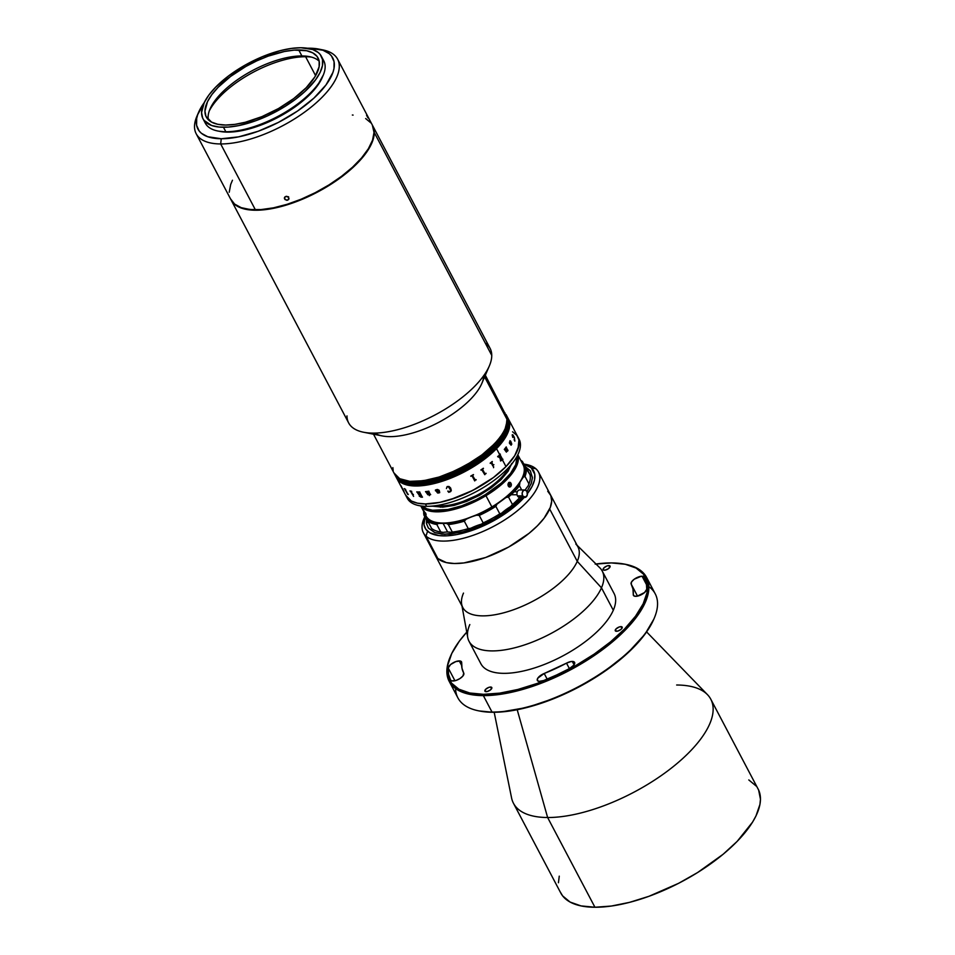 <?xml version="1.0" encoding="UTF-8"?>
<svg xmlns="http://www.w3.org/2000/svg" width="955" height="955" viewBox="0 0 955 955"><rect width="100%" height="100%" fill="white"/><g stroke="black" fill="none" stroke-linecap="round" stroke-linejoin="round"><path stroke-width="1.43" d="M478.682 710.842L479.72 711.045A110.613 45.995 -27.8 0 0 492.959 712.275L492.028 712.072A111.544 46.377 152.2 0 1 478.682 710.842A111.544 46.377 152.2 0 1 455.595 689.522M449.208 681.393L457.875 697.842A111.544 46.377 -27.8 0 0 492.028 712.072L483.361 695.622A111.544 46.377 152.2 0 1 449.208 681.393A111.544 46.377 152.2 0 1 450.438 656.395M450.653 655.906L450.235 656.885A111.544 46.377 -27.8 0 0 483.361 695.622L483.505 694.321A110.613 45.995 152.2 0 1 450.653 655.906A110.613 45.995 152.2 0 1 466.756 632.138L459.403 641.08L451.787 653.435L447.847 664.823L447.74 674.827L451.464 683.052L458.877 689.188L469.693 692.984L483.505 694.321L483.361 695.622A111.544 46.377 -27.8 0 0 619.222 635.935A111.544 46.377 -27.8 0 0 625.74 564.345L624.701 564.142A110.613 45.995 152.2 0 1 618.231 635.135A110.613 45.995 152.2 0 1 483.505 694.321L499.763 693.127L517.861 689.462L537.104 683.458L556.741 675.34L576.02 665.42L594.201 654.103L610.591 641.796L624.558 628.987L635.553 616.166L643.169 603.823L647.108 592.422L647.215 582.431L643.491 574.194L636.078 568.07L625.262 564.262L611.451 562.925A110.613 45.995 152.2 0 1 624.701 564.142M595.98 564.011A110.613 45.995 152.2 0 1 611.451 562.925L595.192 564.119M572.308 661.445L574.074 664.811L572.308 661.445A7.437 3.092 152.2 0 1 574.576 662.388A7.437 3.092 152.2 0 1 569.49 668.572A109.682 45.601 152.2 0 1 543.67 680.533A7.437 3.092 152.2 0 1 537.355 680.473A7.437 3.092 152.2 0 1 544.195 673.49L547.155 679.112L544.195 673.49L537.82 678.134L537.283 680.318L538.99 681.381L543.67 680.533L556.658 674.946L569.49 668.572L573.871 665.098L574.731 662.913L573.561 661.624L571.018 661.552L566.506 663.152A7.437 3.092 152.2 0 1 572.308 661.445M569.395 668.619L566.506 663.152A94.808 39.418 152.2 0 1 544.195 673.49L566.506 663.152L569.395 668.619M642.07 576.235L646.702 585.009L642.07 576.235A7.437 3.092 152.2 0 1 644.339 577.154L644.661 577.775L644.339 577.154A109.682 45.601 152.2 0 1 644.506 577.465A109.682 45.601 152.2 0 1 646.738 589.247A7.437 3.092 152.2 0 1 640.602 595.072A7.437 3.092 152.2 0 1 633.428 595.383A7.437 3.092 152.2 0 1 633.272 594.595L634.263 596.099L637.188 596.195L644.577 592.518L646.738 589.247L646.38 582.813L644.339 577.154L641.211 576.283L634.239 579.207L631.565 581.905L631.207 584.138A7.437 3.092 152.2 0 1 631.195 584.114A7.437 3.092 152.2 0 1 634.263 579.184A7.437 3.092 152.2 0 1 642.07 576.235M459.248 660.908L461.647 665.444L459.248 660.908A7.437 3.092 152.2 0 1 461.528 661.863A7.437 3.092 152.2 0 1 461.683 662.663L460.322 661.027L455.869 661.564L450.629 664.513L448.217 667.999A7.437 3.092 152.2 0 1 452.204 663.355A7.437 3.092 152.2 0 1 459.248 660.908M454.95 680.748L448.217 667.999L454.95 680.748M608.872 565.575A3.904 1.624 152.2 0 1 610.066 566.076A3.904 1.624 152.2 0 1 608.454 568.655A3.904 1.624 152.2 0 1 604.36 570.219A3.904 1.624 152.2 0 1 603.166 569.717A3.904 1.624 152.2 0 1 604.778 567.127A3.904 1.624 152.2 0 1 608.872 565.575L609.803 567.342L608.872 565.575L606.986 565.957L603.894 567.879L603.226 569.813L604.933 570.171L608.263 568.798L610.138 566.613L608.872 565.575M620.989 626.635A3.904 1.624 152.2 0 1 622.183 627.137A3.904 1.624 152.2 0 1 620.559 629.727A3.904 1.624 152.2 0 1 616.464 631.279A3.904 1.624 152.2 0 1 615.271 630.778A3.904 1.624 152.2 0 1 616.882 628.199A3.904 1.624 152.2 0 1 620.989 626.635L621.92 628.402L620.989 626.635L619.091 627.029L616.011 628.951L615.342 630.885L617.682 631.112L620.953 629.429L622.242 627.686L620.989 626.635M490.595 687.039A3.904 1.624 152.2 0 1 491.789 687.528A3.904 1.624 152.2 0 1 490.178 690.119A3.904 1.624 152.2 0 1 486.083 691.671A3.904 1.624 152.2 0 1 484.889 691.169A3.904 1.624 152.2 0 1 486.501 688.591A3.904 1.624 152.2 0 1 490.595 687.039L491.527 688.806L490.595 687.039L488.709 687.421L485.618 689.343L484.949 691.277L487.289 691.504L490.572 689.82L491.861 688.077L490.595 687.039M494.177 712.263L511.582 797.95A111.544 46.377 -27.8 0 0 547.621 817.516L517.204 709.72L547.621 817.516A111.544 46.377 152.2 0 1 513.468 803.286L560.788 893.021A111.544 46.377 -27.8 0 0 594.941 907.25L547.621 817.516L594.941 907.25L611.343 906.044L629.596 902.344L648.994 896.291L678.611 883.315L697.592 872.548L723.102 854.283L737.176 841.367L752.552 822.124L755.954 815.988L759.917 804.492L760.466 799.251L758.628 790.024L710.807 699.239A111.544 46.377 152.2 0 1 664.668 773.144A111.544 46.377 152.2 0 1 547.621 817.516A111.544 46.377 -27.8 0 0 669.789 769.324A111.544 46.377 -27.8 0 0 707.476 694.667L646.607 631.9M756.276 786.12L748.804 779.937M559.26 876.153L558.436 882.742M560.275 891.982L562.626 895.886L570.099 902.069L581.01 905.901L594.941 907.25A111.544 46.377 -27.8 0 0 711.976 862.878A111.544 46.377 -27.8 0 0 758.115 788.973M676.653 685.01A111.544 46.377 152.2 0 1 710.807 699.239M463.748 673.108A7.437 3.092 152.2 0 1 463.76 673.132A7.437 3.092 152.2 0 1 458.651 679.315A7.437 3.092 152.2 0 1 450.617 680.091A109.682 45.601 152.2 0 1 450.45 679.781A109.682 45.601 152.2 0 1 448.217 667.999L448.575 674.433L450.617 680.091L451.691 680.855L456.048 680.438L459.928 678.575L462.889 676.045L463.748 673.108A94.808 39.418 152.2 0 1 463.605 672.845A94.808 39.418 152.2 0 1 461.683 662.663L461.981 668.225L463.748 673.108M631.207 584.138A94.808 39.418 152.2 0 1 631.351 584.4A94.808 39.418 152.2 0 1 633.272 594.595L632.974 589.02L631.207 584.138M492.028 712.072A111.544 46.377 -27.8 0 0 609.075 667.712A111.544 46.377 -27.8 0 0 655.214 593.795L646.547 577.345A111.544 46.377 152.2 0 1 600.409 651.25A111.544 46.377 152.2 0 1 483.361 695.622L492.028 712.072L492.959 712.275A110.613 45.995 -27.8 0 0 653.769 619.282L654.187 618.315A111.544 46.377 152.2 0 1 492.028 712.072M625.215 564.25A111.544 46.377 152.2 0 1 646.547 577.345M649.639 587.206A111.544 46.377 152.2 0 1 654.187 618.315M479.159 710.938L492.959 712.275L500.826 711.988L527.327 707.404L556.383 697.592L575.937 688.531L603.667 672.045L627.375 653.375L645.019 634.108L653.805 619.222M575.805 544.028A65.071 27.05 152.2 0 1 577.262 561.349L601.471 587.826A75.29 31.3 152.2 0 1 534 641.438A75.29 31.3 152.2 0 1 469.048 641.306L480.878 663.737A75.29 31.3 -27.8 0 0 545.83 663.868A75.29 31.3 -27.8 0 0 613.301 610.257A75.29 31.3 -27.8 0 0 614.077 593.509L602.247 571.078A75.29 31.3 152.2 0 1 601.471 587.826L613.301 610.257L601.471 587.826A75.29 31.3 -27.8 0 0 599.788 567.771L577.107 545.317M423.399 532.795L462.817 607.571A65.071 27.05 -27.8 0 0 518.959 607.678A65.071 27.05 -27.8 0 0 577.262 561.349A65.071 27.05 -27.8 0 0 577.93 546.881L550.331 494.535A65.071 27.05 152.2 0 1 549.662 509.003L577.262 561.349L549.662 509.003A65.071 27.05 152.2 0 1 491.359 555.332A65.071 27.05 152.2 0 1 435.217 555.225A65.071 27.05 -27.8 0 0 437.832 558.532L426.014 536.101A65.071 27.05 152.2 0 1 423.399 532.795A65.071 27.05 152.2 0 1 424.796 516.75M461.993 606.007L467.711 637.415A75.29 31.3 -27.8 0 0 529.571 643.145A75.29 31.3 -27.8 0 0 601.471 587.826L577.262 561.349A65.071 27.05 152.2 0 1 515.127 609.159A65.071 27.05 152.2 0 1 461.671 604.205A65.071 27.05 152.2 0 1 463.497 593.091M469.048 641.306A75.29 31.3 152.2 0 1 469.824 624.558M524.188 464.154A65.071 27.05 152.2 0 1 535.898 468.786A65.071 27.05 -27.8 0 0 526.372 464.512L523.734 463.999M424.772 516.691L423.996 518.493A65.071 27.05 -27.8 0 0 426.014 536.101L427.565 531.183A61.347 25.51 152.2 0 1 424.832 516.798M523.113 463.891L531.171 467.723L535.898 468.786L531.171 467.723L534.776 474.289L534.525 479.911L532.15 486.286L527.458 493.544A61.347 25.51 152.2 0 0 531.171 467.723A61.347 25.51 152.2 0 0 523.77 464.046M524.844 496.719L509.17 510.83L494.272 520.391L472.653 530.204L456.932 534.549L447.453 535.791L439.193 535.624L429.786 532.783L425.846 529.273L423.972 524.617L425.142 515.891M522.278 497.4L508.585 509.731L494.487 518.935L479.076 526.456L463.7 531.66L449.662 534.084L441.664 534.048L435.11 532.675L428.544 528.258L426.575 523.913L426.443 519.854L426.491 523.471L428.282 527.924L434.609 532.496L444.791 534.227L462.817 531.887L478.157 526.838L493.592 519.436L512.059 507.021L522.779 496.839M526.957 491.515L531.135 483.767L532.389 478.013L530.467 470.982L526.121 467.305L530.204 470.636L532.401 477.536L531.326 483.23L526.957 491.515M524.223 497.412A61.347 25.51 152.2 0 1 472.128 530.395A61.347 25.51 152.2 0 1 427.565 531.183L426.014 536.101A65.071 27.05 -27.8 0 0 502.246 521.442A65.071 27.05 -27.8 0 0 535.898 468.786A65.071 27.05 152.2 0 1 538.513 472.092A65.071 27.05 152.2 0 1 497.949 523.973A65.071 27.05 152.2 0 1 426.014 536.101L437.832 558.532A65.071 27.05 -27.8 0 0 509.779 546.403A65.071 27.05 -27.8 0 0 550.331 494.535L538.513 472.092M434.74 554.175L437.832 558.532L446.379 562.602L454.365 563.51L463.82 562.949L485.653 557.493L508.585 547.084L529.106 533.284L537.45 525.763L544.087 518.207L550.295 507.451L551.692 501.053L550.82 495.573L547.716 491.216M440.374 507.224L439.98 506.472A48.335 20.091 152.2 0 1 435.146 506.114L439.98 506.472L440.374 507.224M509.851 466.72L506.425 472.319L498.713 480.735L488.363 488.9L480.413 493.842L459.164 503.154L450.963 505.279L439.98 506.472A48.335 20.091 152.2 0 0 509.851 466.72M429.213 493.771L429.38 495.621M485.224 343A79.933 33.234 152.2 0 1 491.753 355.379A79.933 33.234 -27.8 0 0 490.082 348.348L372.569 125.475A79.933 33.234 152.2 0 1 374.253 132.506L491.753 355.379L374.253 132.506L372.904 140.23L368.833 148.813L362.196 157.933L353.231 167.244L336.208 180.77L323.124 188.995L309.205 196.205L295.023 202.138L281.092 206.555L267.961 209.288L256.131 210.243L241.806 208.25L235.073 204.716L230.907 199.571A79.933 33.234 -27.8 0 0 255.379 209.79L220.677 143.954A79.933 33.234 152.2 0 1 196.193 133.76A79.933 33.234 152.2 0 1 197.852 114.194A79.933 33.234 -27.8 0 0 196.933 116.188A79.933 33.234 -27.8 0 0 220.677 143.954L221.25 138.75A76.221 31.694 152.2 0 1 198.604 112.284A76.221 31.694 152.2 0 1 204.203 102.663M394.021 473.071L399.739 478.706L409.791 481.344L423.316 480.759L439.157 477.011L455.929 470.409L472.212 461.54L482.096 454.735L494.499 443.824L500.695 436.507L504.956 429.475L507.356 420.045L484.615 376.915L507.356 420.045A63.209 26.274 -27.8 0 0 506.031 414.482A63.209 26.274 152.2 0 1 479.888 456.371A63.209 26.274 152.2 0 1 413.563 481.511A63.209 26.274 152.2 0 1 394.2 473.441A63.209 26.274 -27.8 0 0 456.383 470.206A63.209 26.274 -27.8 0 0 507.356 420.045L506.222 414.852M346.975 415.891A79.933 33.234 152.2 0 0 363.557 432.233A79.933 33.234 152.2 0 0 434.871 415.031A79.933 33.234 152.2 0 0 489.342 365.92A79.933 33.234 152.2 0 0 491.753 355.379A79.933 33.234 -27.8 0 1 427.291 418.815A79.933 33.234 -27.8 0 1 348.647 422.922L231.146 200.037A79.933 33.234 152.2 0 0 309.778 195.942A79.933 33.234 152.2 0 0 374.253 132.506L372.45 125.248A79.933 33.234 152.2 0 1 372.569 125.475M392.875 467.89L393.174 470.612M483.696 375.697A63.209 26.274 152.2 0 1 438.715 422.349A63.209 26.274 152.2 0 1 374.826 433.104M363.557 432.233L382.334 435.946A63.209 26.274 -27.8 0 0 438.715 422.349A63.209 26.274 -27.8 0 0 481.798 383.504L489.342 365.92M395.394 475.686A63.209 26.274 -27.8 0 0 395.466 475.841A63.209 26.274 -27.8 0 0 414.816 483.899L414.661 483.6A63.209 26.274 152.2 0 1 395.31 475.542A63.209 26.274 -27.8 0 0 414.661 483.6L414.816 483.899A63.209 26.274 -27.8 0 0 481.153 458.758A63.209 26.274 -27.8 0 0 507.296 416.881A63.209 26.274 -27.8 0 0 507.212 416.726M395.704 476.282A63.209 26.274 -27.8 0 0 395.788 476.438A63.209 26.274 -27.8 0 0 415.139 484.495L414.983 484.197A63.209 26.274 -27.8 0 0 481.308 459.057A63.209 26.274 -27.8 0 0 507.451 417.18L507.129 416.583A63.209 26.274 152.2 0 1 480.986 458.46A63.209 26.274 152.2 0 1 414.661 483.6L414.506 483.302A63.209 26.274 152.2 0 1 395.155 475.244A63.209 26.274 -27.8 0 0 414.506 483.302L414.661 483.6A63.209 26.274 -27.8 0 0 480.986 458.46A63.209 26.274 -27.8 0 0 507.129 416.583A63.209 26.274 -27.8 0 0 507.057 416.428M394.439 473.895A63.209 26.274 -27.8 0 0 394.522 474.038A63.209 26.274 -27.8 0 0 413.873 482.108L413.718 481.809A63.209 26.274 152.2 0 1 394.367 473.74A63.209 26.274 -27.8 0 0 413.718 481.809L413.873 482.108A63.209 26.274 -27.8 0 0 480.198 456.968A63.209 26.274 -27.8 0 0 506.341 415.079A63.209 26.274 -27.8 0 0 506.269 414.936M393.914 472.856L399.488 478.574L405.672 480.747L413.718 481.809A63.209 26.274 -27.8 0 0 480.043 456.669A63.209 26.274 -27.8 0 0 506.186 414.78A63.209 26.274 152.2 0 1 480.043 456.669A63.209 26.274 152.2 0 1 413.718 481.809L427.924 479.947L438.643 477.166L449.805 473.119L466.434 464.99L481.654 455.058L490.369 447.847L497.531 440.494L502.879 433.26L506.198 426.455L507.117 417.562L485.343 375.243M394.606 474.193A63.209 26.274 -27.8 0 0 394.678 474.337A63.209 26.274 -27.8 0 0 414.028 482.406L413.873 482.108A63.209 26.274 152.2 0 1 394.522 474.038L397.853 478.085L403.201 480.854L414.565 482.406A63.209 26.274 152.2 0 1 394.678 474.337L398.008 478.383L403.356 481.153L410.531 482.55L419.257 482.502L439.945 478.157L462.28 468.786L482.86 455.822L498.546 441.234L503.774 434.036L506.962 427.243L507.988 421.155L506.651 415.664L507.75 418.768L507.678 424.474L503.512 434.465L494.797 445.364L482.287 456.263L467.055 466.195L450.426 474.313L433.833 479.923L423.483 482.024L414.195 482.705A63.209 26.274 152.2 0 1 394.833 474.635A63.209 26.274 -27.8 0 0 414.721 482.705A63.209 26.274 -27.8 0 0 480.807 457.35A63.209 26.274 -27.8 0 0 506.663 415.676L506.496 415.365A63.209 26.274 152.2 0 1 480.651 457.051A63.209 26.274 152.2 0 1 414.565 482.406L429.034 480.711L445.352 475.936L462.125 468.487L477.894 459.009L491.324 448.301L498.391 440.935L503.619 433.725L507.594 423.805L506.663 415.688A63.209 26.274 -27.8 0 0 506.58 415.532M394.761 474.492A63.209 26.274 -27.8 0 0 394.833 474.635L397.746 478.169L402.974 481.022L414.351 483.003A63.209 26.274 152.2 0 1 395 474.933A63.209 26.274 -27.8 0 0 414.351 483.003L414.195 482.705A63.209 26.274 152.2 0 0 480.52 457.564A63.209 26.274 152.2 0 0 506.663 415.676L506.508 415.377A63.209 26.274 -27.8 0 0 506.425 415.234M394.284 473.596A63.209 26.274 -27.8 0 0 394.367 473.74L373.512 434.203M504.98 412.87L503.118 410.948M392.875 467.616L393.126 470.361M394.391 473.752L397.59 477.87L402.819 480.723L409.886 482.203L418.529 482.239L439.109 478.073L461.444 468.833L482.132 455.953L498.009 441.389L503.357 434.167L506.663 427.351L507.833 421.203L506.795 415.974A63.209 26.274 152.2 0 1 480.675 457.863A63.209 26.274 152.2 0 1 414.351 483.003A63.209 26.274 -27.8 0 0 480.675 457.863A63.209 26.274 -27.8 0 0 506.819 415.986L506.186 414.78A63.209 26.274 -27.8 0 0 506.114 414.637M395.227 475.387A63.209 26.274 -27.8 0 0 395.31 475.542L394.833 474.635M507.129 416.583L506.974 416.285A63.209 26.274 152.2 0 1 480.831 458.161A63.209 26.274 152.2 0 1 414.506 483.302A63.209 26.274 -27.8 0 0 480.831 458.161A63.209 26.274 -27.8 0 0 506.974 416.285A63.209 26.274 -27.8 0 0 506.902 416.129M506.341 415.079A63.209 26.274 152.2 0 1 480.198 456.968A63.209 26.274 152.2 0 1 413.873 482.108L414.028 482.406A63.209 26.274 -27.8 0 0 480.353 457.266A63.209 26.274 -27.8 0 0 506.508 415.377M396.027 476.879A63.209 26.274 -27.8 0 0 396.098 477.034A63.209 26.274 -27.8 0 0 415.449 485.092L415.294 484.794A63.209 26.274 -27.8 0 0 481.618 459.653A63.209 26.274 -27.8 0 0 507.762 417.777L507.451 417.18A63.209 26.274 152.2 0 1 481.308 459.057A63.209 26.274 152.2 0 1 414.983 484.197A63.209 26.274 152.2 0 1 395.621 476.139A63.209 26.274 -27.8 0 0 414.983 484.197L415.139 484.495A63.209 26.274 -27.8 0 0 481.463 459.355A63.209 26.274 -27.8 0 0 507.606 417.478A63.209 26.274 -27.8 0 0 507.523 417.323M396.337 477.476A63.209 26.274 -27.8 0 0 396.409 477.631A63.209 26.274 -27.8 0 0 415.771 485.689L415.604 485.391A63.209 26.274 -27.8 0 0 481.941 460.25A63.209 26.274 -27.8 0 0 508.084 418.374L507.762 417.777A63.209 26.274 152.2 0 1 481.618 459.653A63.209 26.274 152.2 0 1 415.294 484.794A63.209 26.274 152.2 0 1 395.943 476.736A63.209 26.274 -27.8 0 0 415.294 484.794L415.449 485.092A63.209 26.274 -27.8 0 0 481.774 459.952A63.209 26.274 -27.8 0 0 507.929 418.075A63.209 26.274 -27.8 0 0 507.845 417.92M507.606 417.478A63.209 26.274 152.2 0 1 481.463 459.355A63.209 26.274 152.2 0 1 415.139 484.495L415.139 484.495A63.209 26.274 152.2 0 1 395.788 476.438L395.31 475.542M396.492 477.775A63.209 26.274 -27.8 0 0 396.576 477.93A63.209 26.274 -27.8 0 0 415.926 485.988A63.209 26.274 -27.8 0 0 482.251 460.847A63.209 26.274 -27.8 0 0 508.394 418.97L508.084 418.374A63.209 26.274 152.2 0 1 481.941 460.25A63.209 26.274 152.2 0 1 415.604 485.391A63.209 26.274 152.2 0 1 396.253 477.333A63.209 26.274 -27.8 0 0 415.604 485.391L415.771 485.689A63.209 26.274 -27.8 0 0 482.096 460.549A63.209 26.274 -27.8 0 0 508.239 418.672A63.209 26.274 -27.8 0 0 508.156 418.529M507.929 418.075A63.209 26.274 152.2 0 1 481.774 459.952A63.209 26.274 152.2 0 1 415.449 485.092L415.449 485.092A63.209 26.274 152.2 0 1 396.098 477.034L395.943 476.736M396.182 477.178A63.209 26.274 -27.8 0 0 396.253 477.333L399.476 481.463L404.717 484.316L411.784 485.797L415.771 485.689A63.209 26.274 152.2 0 1 396.409 477.631L396.098 477.034M508.239 418.672A63.209 26.274 152.2 0 1 482.096 460.549A63.209 26.274 152.2 0 1 415.771 485.689L430.287 484.436L446.558 479.78L463.342 472.427L484.018 459.546L496.528 448.659L505.243 437.748L509.421 427.768L509.481 422.05L508.382 418.947M516.81 435.301L512.572 431.791L516.81 435.301L518.947 440.004L518.028 448.886L514.709 455.702L505.995 466.601A63.209 26.274 -27.8 0 0 517.861 436.924L508.394 418.97A63.209 26.274 -27.8 0 0 508.311 418.827M507.296 416.881A63.209 26.274 152.2 0 1 481.153 458.758A63.209 26.274 152.2 0 1 414.816 483.899L414.816 483.899A63.209 26.274 152.2 0 1 395.466 475.841M447.656 532.019A27.886 11.591 -27.8 0 0 443.216 532.377L440.768 531.995L436.829 524.51L438.488 523.4A27.886 11.591 152.2 0 1 442.917 523.054L447.656 532.019L442.917 523.054A27.886 11.591 152.2 0 1 446.642 523.436L448.349 524.57L452.288 532.042A56.703 23.577 -27.8 0 0 468.237 528.628L464.297 521.155A56.703 23.577 152.2 0 1 448.349 524.57L452.288 532.042L451.369 532.413A27.886 11.591 -27.8 0 0 447.656 532.019M522.289 463.271A27.886 11.591 152.2 0 1 522.003 461.874L521.191 461.17A55.772 23.183 152.2 0 1 522.003 461.874L522.409 461.468A56.703 23.577 -27.8 0 0 520.762 460.346A56.703 23.577 152.2 0 1 522.409 461.468L524.952 466.291L522.409 461.468L522.767 464.226L524.617 465.992A27.886 11.591 152.2 0 1 522.922 464.464M431.6 528.461L427.661 520.976L426.515 516.727L424.665 514.96A27.886 11.591 152.2 0 1 426.718 517.061A27.886 11.591 152.2 0 1 427.279 519.078L431.958 521.919L438.488 523.4A55.772 23.183 152.2 0 1 427.279 519.078L427.661 520.976A56.703 23.577 -27.8 0 0 436.829 524.51A56.703 23.577 152.2 0 1 427.661 520.976L431.6 528.461A56.703 23.577 -27.8 0 0 440.768 531.995L436.829 524.51L438.488 523.4L446.642 523.436L460.967 520.821L481.953 512.775L497.006 504.133L505.971 497.531L513.504 490.655L519.353 483.779A27.886 11.591 152.2 0 1 523.268 477.154L519.938 482.215L519.472 485.785L519.353 483.779A55.772 23.183 152.2 0 1 505.971 497.531L508.514 497.03L512.453 504.515L510.698 506.508A27.886 11.591 -27.8 0 0 501.733 513.11L499.799 513.838L495.86 506.353L497.006 504.133A55.772 23.183 152.2 0 1 476.7 515.211L479.231 515.425L483.17 522.898L481.427 524.176A27.886 11.591 -27.8 0 0 470.851 528.234L468.237 528.628L464.297 521.155L466.112 519.269A55.772 23.183 152.2 0 1 446.642 523.436L448.349 524.57A56.703 23.577 -27.8 0 0 464.297 521.155L466.112 519.269A27.886 11.591 152.2 0 1 476.7 515.211L479.231 515.425A56.703 23.577 -27.8 0 0 495.86 506.353A56.703 23.577 152.2 0 1 479.231 515.425L483.17 522.898A56.703 23.577 -27.8 0 0 499.799 513.838L495.86 506.353L497.006 504.133A27.886 11.591 152.2 0 1 505.971 497.531L508.514 497.03A56.703 23.577 -27.8 0 0 519.472 485.785L521.681 489.963L519.472 485.785A56.703 23.577 152.2 0 1 508.514 497.03L512.453 504.515A56.703 23.577 -27.8 0 0 519.902 497.388M530.049 474.766L526.11 467.282A56.703 23.577 152.2 0 1 524.999 476.426L528.951 483.91A56.703 23.577 -27.8 0 0 530.049 474.766L524.617 465.992A55.772 23.183 152.2 0 1 523.268 477.154L524.999 476.426L528.951 483.91L528.008 486.131A27.886 11.591 -27.8 0 0 525.25 490.034M524.999 476.426A56.703 23.577 -27.8 0 0 526.11 467.282L524.617 465.992L525.047 471.161L523.268 477.154L524.999 476.426M424.665 514.96L424.163 512.322A55.772 23.183 152.2 0 0 424.665 514.96L423.96 515.163L424.665 514.96M423.733 511.51A56.703 23.577 -27.8 0 0 423.96 515.163A56.703 23.577 152.2 0 1 423.733 511.51M427.9 522.648L423.96 515.163L427.9 522.648M472.522 475.542L475.28 480.043A63.209 26.274 -27.8 0 0 476.056 479.589L476.175 479.816A63.209 26.274 152.2 0 1 475.793 480.031A63.185 26.274 -27.8 0 0 476.163 479.804M485.964 495.705L485.271 494.678A53.91 22.419 152.2 0 1 422.528 506.138L426.73 508.776L432.52 510.233L447.943 509.493L461.695 505.804L476.02 499.763L485.271 494.678L485.964 495.705A54.841 22.801 152.2 0 1 420.892 505.947A54.841 22.801 -27.8 0 0 485.964 495.705L491.873 506.926L485.964 495.705A54.841 22.801 -27.8 0 0 517.765 454.867A54.841 22.801 152.2 0 1 485.964 495.705M425.226 513.563A54.841 22.801 -27.8 0 0 425.25 513.647L423.722 510.579L425.262 513.659M420.785 505.923L426.133 516.058A54.841 22.801 -27.8 0 0 491.873 506.926A54.841 22.801 -27.8 0 0 523.149 464.906L517.813 454.771M423.483 510.304L423.841 511.032M508.323 486.059L508.132 485.57A2.328 1.671 -89.7 0 1 509.684 482.347A2.328 1.671 -89.7 0 1 510.746 482.896L509.481 483.29L511.212 483.779A2.328 1.671 -89.7 0 1 509.66 487.002A2.328 1.671 -89.7 0 1 508.597 486.465L508.311 483.337L509.194 482.418L510.746 482.896L511.355 484.531L510.71 486.584L509.636 487.026L508.323 486.059M426.145 514.578L423.745 510.603M425.429 512.823L425.894 513.706M500.408 458.233A54.841 22.801 -27.8 0 0 500.396 458.233L500.551 458.042A63.185 26.274 -27.8 0 0 501.029 457.564L501.029 457.576A63.209 26.274 152.2 0 1 500.563 458.042L500.408 458.221M517.001 456.323L515.819 464.512L510.483 473.477L501.506 482.872L485.271 494.678A53.91 22.419 152.2 0 0 517.001 456.323M432.567 506.186L442.643 507.165L454.031 505.434L466.661 501.387L479.422 495.358L491.24 487.886L501.077 479.613L508.108 471.233L511.701 463.485M423.889 510.937L423.531 510.233M508.394 418.97A63.209 26.274 152.2 0 1 496.528 448.659A63.209 26.274 152.2 0 1 438.966 482.275A63.209 26.274 152.2 0 1 396.576 477.93L407.296 498.271A63.209 26.274 -27.8 0 0 426.646 506.329L425.393 503.942A63.209 26.274 152.2 0 1 406.03 495.872A63.209 26.274 -27.8 0 0 448.42 500.229A63.209 26.274 -27.8 0 0 505.995 466.601L493.484 477.5L472.797 490.381L450.462 499.608L439.742 502.39L425.393 503.942L426.646 506.329A63.209 26.274 152.2 0 1 406.735 497.03M405.218 489.27L407.797 494.105A63.209 26.274 -27.8 0 0 408.191 494.308L408.298 494.523A63.209 26.274 152.2 0 1 408.107 494.427L407.678 494.356A63.209 26.274 152.2 0 1 407.642 494.332A63.185 26.274 -27.8 0 0 407.69 494.344L404.741 489.02A63.209 26.274 -27.8 0 0 404.753 489.02A63.209 26.274 152.2 0 1 404.371 488.793L404.383 488.781A63.185 26.274 -27.8 0 0 404.753 489.008A63.209 26.274 152.2 0 1 404.753 489.008L408.119 494.415A63.185 26.274 -27.8 0 0 408.286 494.499M518.41 438.154A63.209 26.274 152.2 0 1 513.742 461.384A63.209 26.274 152.2 0 1 428.544 506.305A63.209 26.274 152.2 0 1 426.646 506.329A63.209 26.274 -27.8 0 0 492.971 481.189A63.209 26.274 -27.8 0 0 519.126 439.312L517.861 436.924A63.209 26.274 152.2 0 1 491.718 478.801A63.209 26.274 152.2 0 1 425.393 503.942L417.502 503.178L411.319 501.005L405.744 495.287L411.319 501.005L417.502 503.178L425.393 503.942L439.742 502.39L456.024 497.734L467.234 493.09L478.252 487.432L493.484 477.5L505.995 466.601L514.709 455.702L518.875 445.71L518.947 440.004L517.849 436.901M428.544 506.305L441.938 505.899A47.404 19.709 -27.8 0 0 505.84 472.212L513.742 461.384M517.061 494.774L511.104 494.738L517.061 494.774M524.82 489.975L519.627 489.951A3.713 2.662 90.3 0 0 517.24 491.992A3.713 2.662 90.3 0 0 517.467 495.884L522.648 495.908A3.713 2.662 -89.7 0 1 522.421 492.016A3.713 2.662 -89.7 0 1 524.82 489.975A3.713 2.662 -89.7 0 1 526.945 491.491L527.303 494.953L525.429 497.304L522.648 495.908L517.467 495.884A3.713 2.662 90.3 0 0 519.604 497.388L524.784 497.412A3.713 2.662 -89.7 0 1 522.648 495.908L522.158 493.15L523.221 490.703L525.202 490.022L526.945 491.491A3.713 2.662 -89.7 0 1 527.172 495.382A3.713 2.662 -89.7 0 1 524.784 497.412M497.758 456.812A63.185 26.274 -27.8 0 0 497.889 456.693L497.901 456.693A63.209 26.274 152.2 0 1 497.77 456.824L497.651 456.609A63.209 26.274 -27.8 0 0 498.283 455.989L500.456 457.815A63.185 26.274 152.2 0 1 500.444 457.815L498.271 455.989M499.334 455.26A63.185 26.274 -27.8 0 0 499.453 455.141L499.465 455.141A63.209 26.274 152.2 0 1 499.346 455.272L499.226 455.046A63.209 26.274 -27.8 0 0 499.668 454.604A63.209 26.274 -27.8 0 0 500.217 454.031L500.336 454.246A63.209 26.274 152.2 0 1 500.205 454.377A63.185 26.274 -27.8 0 0 500.313 454.246L500.205 454.043M500.134 454.819L502.449 459.176L500.134 454.819M501.709 460.549A63.185 26.274 -27.8 0 0 502.963 459.271A63.209 26.274 152.2 0 1 502.426 459.844L505.995 466.601L502.426 459.844A63.209 26.274 152.2 0 1 501.721 460.549L501.709 460.549M500.504 460.107L500.289 458.424L500.504 460.107M501.399 460.441L501.757 460.179A63.209 26.274 -27.8 0 0 501.996 459.94L501.041 457.564M490.273 463.366A63.185 26.274 -27.8 0 0 490.858 462.9A63.209 26.274 152.2 0 1 490.285 463.378L490.166 463.163A63.209 26.274 -27.8 0 0 492.219 461.48L492.338 461.695A63.209 26.274 152.2 0 1 491.753 462.172L493.031 465.204L491.753 462.172A63.185 26.274 -27.8 0 0 492.326 461.695L492.207 461.48M492.923 466.112A63.185 26.274 -27.8 0 0 492.971 466.064A63.209 26.274 152.2 0 1 492.923 466.112L491.168 462.841M485.486 473.919L485.749 473.728A63.185 26.274 -27.8 0 0 486.095 473.477A63.209 26.274 152.2 0 1 485.749 473.728L485.486 473.919M484.77 474.683A63.185 26.274 -27.8 0 0 484.83 474.647A63.209 26.274 152.2 0 1 484.77 474.695L481.726 469.657A63.209 26.274 152.2 0 1 480.998 470.147L480.878 469.932A63.209 26.274 -27.8 0 0 483.337 468.248L483.457 468.463A63.209 26.274 152.2 0 1 482.741 468.965A63.185 26.274 -27.8 0 0 483.445 468.463M480.986 470.135A63.185 26.274 -27.8 0 0 481.726 469.645L481.953 469.574M485.033 473.859L485.271 473.764A63.209 26.274 -27.8 0 0 485.988 473.262L486.107 473.489M474.719 480.914A63.185 26.274 -27.8 0 0 474.79 480.878A63.209 26.274 152.2 0 1 474.719 480.926L472.092 475.936M471.651 475.865L471.651 475.865A63.209 26.274 152.2 0 1 470.863 476.306A63.185 26.274 -27.8 0 0 471.651 475.865M472.737 475.244A63.185 26.274 -27.8 0 0 473.525 474.79A63.209 26.274 152.2 0 1 472.737 475.244L472.737 475.244M496.528 448.659L499.668 454.604L496.528 448.659M507.105 450.115L505.708 447.967A63.209 26.274 152.2 0 1 505.625 448.074L505.505 447.859A63.209 26.274 -27.8 0 0 506.222 446.916L506.329 447.131A63.209 26.274 152.2 0 1 506.245 447.238L507.762 450.306A63.209 26.274 -27.8 0 0 507.905 450.115L508.012 450.33A63.209 26.274 152.2 0 1 507.893 450.497L507.666 451.058A63.209 26.274 152.2 0 1 507.63 451.106L507.272 450.426L506.377 452.121L504.515 449.507A63.209 26.274 152.2 0 1 504.419 449.614L504.3 449.399A63.209 26.274 -27.8 0 0 505.064 448.444L505.183 448.659A63.209 26.274 152.2 0 1 505.088 448.778L506.484 451.703L507.105 450.115M507.69 450.354L506.234 447.25A63.185 26.274 -27.8 0 0 506.317 447.131L506.21 446.928M509.815 441.043L510.913 441.437L510.841 444.421L511.57 444.362L511.45 442.893L511.773 444.254L510.925 445.066L509.528 443.275A63.209 26.274 152.2 0 1 509.469 443.383L509.815 441.043M511.176 445.173L511.426 442.905M512.202 435.026L512.907 434.859L514.387 437.426L514.841 441.126L514.232 437.605L512.584 434.967L512.74 437.414L512.202 435.026M514.817 441.138L514.363 437.438L512.31 434.704M514.805 440.351L514.077 439.801M512.811 437.402L512.56 434.967M512.226 434.931L512.74 437.414M405.541 489.294A63.209 26.274 -27.8 0 1 404.252 488.578A63.209 26.274 -27.8 0 0 405.541 489.294L405.66 489.509M500.456 457.815A63.209 26.274 -27.8 0 0 500.921 457.35L499.716 455.105M500.563 461.002L500.098 458.233L498.152 456.621M447.191 486.537L449.005 486.489L450.593 487.945L451.297 490.393L450.521 491.67L448.755 492.326L447.776 491.097L449.996 491.658L450.736 490.273L448.361 486.668L446.928 487.002L446.427 488.542L447.191 486.537M437.271 489.449L439.276 490.357L437.7 492.541L439.037 492.768L439.587 491.682L439.658 492.685L437.915 493.09L435.91 490.202L435.647 490.798A63.209 26.274 152.2 0 1 435.504 490.834L435.42 490.022L437.271 489.449M427.577 491.359L427.685 491.574A63.185 26.274 -27.8 0 0 427.84 491.55L429.356 493.866L427.828 491.562A63.209 26.274 152.2 0 1 427.673 491.586L427.565 491.371A63.209 26.274 -27.8 0 0 428.855 491.18L428.974 491.407A63.209 26.274 152.2 0 1 428.819 491.431L430.275 494.427A63.209 26.274 -27.8 0 0 430.538 494.38L430.657 494.606A63.209 26.274 152.2 0 1 430.43 494.63L429.929 494.857A63.209 26.274 152.2 0 1 429.869 494.869L429.511 494.189L427.84 494.738L425.787 491.813A63.209 26.274 152.2 0 1 425.632 491.825L425.512 491.61A63.209 26.274 -27.8 0 0 426.778 491.467L426.897 491.682A63.209 26.274 152.2 0 1 426.742 491.706L428.079 494.535L429.284 494.153M418.959 494.821L417.025 492.1A63.209 26.274 152.2 0 1 416.881 492.088L416.762 491.873A63.209 26.274 -27.8 0 0 417.466 491.909L419.746 494.547A63.209 26.274 -27.8 0 0 420.296 494.559L418.803 492.159A63.209 26.274 152.2 0 1 418.66 492.147L418.541 491.932A63.209 26.274 -27.8 0 0 419.734 491.932L419.854 492.159A63.209 26.274 152.2 0 1 419.699 492.159L422.229 496.958A63.209 26.274 -27.8 0 0 422.385 496.958L422.492 497.173A63.209 26.274 152.2 0 1 421 497.161L419.197 496.027L421.012 497.149A63.185 26.274 -27.8 0 0 422.492 497.161M413.611 496.397L413.049 495.609L413.611 496.397M411.175 491.586L412.823 494.368A63.209 26.274 -27.8 0 0 413.3 494.463L413.408 494.678A63.209 26.274 152.2 0 1 413.181 494.642L412.644 494.666A63.209 26.274 152.2 0 1 412.548 494.69L410.555 491.228A63.209 26.274 152.2 0 1 410.101 491.121L409.982 490.906A63.209 26.274 -27.8 0 0 411.605 491.264L411.724 491.479A63.209 26.274 152.2 0 1 411.247 491.383L411.175 491.586M412.644 494.666L412.596 494.702A63.185 26.274 -27.8 0 1 412.56 494.678L410.566 491.216A63.185 26.274 -27.8 0 1 410.113 491.109L410.005 490.906M403.977 491.288A63.209 26.274 152.2 0 1 403.846 491.145L400.754 485.57A63.209 26.274 152.2 0 1 400.527 485.259L400.42 485.033A63.209 26.274 -27.8 0 0 401.219 486.059L401.327 486.274A63.209 26.274 152.2 0 1 401.076 485.976L403.607 490.786A63.209 26.274 -27.8 0 0 403.858 491.073L403.977 491.288M400.491 485.152L400.551 485.247A63.185 26.274 -27.8 0 0 400.766 485.558L403.619 490.906A63.209 26.274 152.2 0 1 403.607 490.918A63.185 26.274 -27.8 0 0 403.643 490.942L403.87 491.145A63.185 26.274 -27.8 0 0 403.941 491.216M493.52 467.687L493.699 466.78M493.031 465.204L493.329 465.157A63.209 26.274 -27.8 0 0 493.902 464.679M482.55 469.347L484.985 473.847M470.863 476.306L470.743 476.091A63.209 26.274 -27.8 0 0 473.405 474.575L473.525 474.79M448.79 492.219L450.915 491.312M447.776 491.085L448.755 492.314M446.928 486.99L448.587 486.752L450.199 488.626M437.653 489.605L436.531 490.345L437.306 491.801L438.715 490.786L437.653 489.605M437.426 492.016L439.252 490.727M435.564 490.178L437.45 492.852L439.67 492.673M436.542 490.345L437.999 489.617L438.584 491.025M430.037 494.762L430.442 494.63A63.185 26.274 -27.8 0 0 430.657 494.595M425.536 491.598L425.644 491.813A63.185 26.274 -27.8 0 0 425.787 491.801L427.852 494.726L429.153 494.762M419.376 495.048L419.866 494.75A63.185 26.274 -27.8 0 0 420.415 494.762A63.209 26.274 152.2 0 1 419.854 494.762L419.567 495.848L421.06 496.946A63.209 26.274 -27.8 0 0 421.334 496.958L420.415 494.774L421.406 496.946M416.786 491.873L416.893 492.076A63.185 26.274 -27.8 0 0 417.037 492.088L419.269 494.583M418.553 491.932L418.66 492.135A63.185 26.274 -27.8 0 0 418.815 492.147L420.307 494.547A63.185 26.274 152.2 0 1 420.284 494.547M412.656 494.654L413.205 494.63A63.185 26.274 -27.8 0 0 413.408 494.666M510.615 443.609L509.767 442.404L510.006 441.103L509.779 442.404L510.722 443.359L510.149 441.019M511.271 444.815L510.889 441.437L510.018 440.697M509.457 443.371A63.185 26.274 -27.8 0 0 509.504 443.287L509.409 442.428M507.618 451.094A63.185 26.274 -27.8 0 0 507.654 451.058L507.881 450.497A63.185 26.274 -27.8 0 0 508 450.33L507.893 450.127M506.365 452.121L507.272 450.45M506.687 451.739L505.076 448.778A63.185 26.274 -27.8 0 0 505.159 448.659L505.052 448.456M508.729 482.514L509.815 484.555L508.872 486.728M508.346 486.095L509.218 483.982L508.394 483.182M301.887 55.939A63.209 26.274 152.2 0 1 309.456 56.632A63.209 26.274 152.2 0 1 319.197 61.251A63.209 26.274 -27.8 0 0 301.887 55.939L298.736 49.958A63.209 26.274 152.2 0 1 318.087 58.016A63.209 26.274 152.2 0 1 291.944 99.905A63.209 26.274 152.2 0 1 225.619 125.045L234.918 124.365L245.256 122.264L261.861 116.653L278.49 108.536L293.71 98.592L306.221 87.705L314.935 76.806L319.113 66.814L319.173 61.096L317.048 56.405L312.81 52.895L306.627 50.722L294.247 50.114L284.375 51.51L268.104 56.166L256.883 60.81L245.865 66.468L230.644 76.4L218.134 87.287L211.843 94.617L207.498 101.672L204.931 111.15L205.97 116.391L211.544 122.109L217.728 124.281L225.619 125.045A63.209 26.274 152.2 0 1 206.268 116.976A63.209 26.274 152.2 0 1 232.411 75.099A63.209 26.274 152.2 0 1 298.736 49.958L301.887 55.939A63.209 26.274 -27.8 0 0 238.774 78.823A63.209 26.274 -27.8 0 0 208.309 119.721A63.209 26.274 152.2 0 1 210.005 109.073A63.209 26.274 152.2 0 1 301.887 55.939L305.612 56.727L301.887 55.939M311.437 57.097A66.922 27.826 -27.8 0 0 305.612 56.727A66.922 27.826 152.2 0 1 311.437 57.097M315.604 75.672L305.612 56.727L315.604 75.672M202.973 118.718L205.337 123.195A66.922 27.826 -27.8 0 0 225.834 131.742L223.47 127.254A66.922 27.826 152.2 0 1 202.973 118.718A66.922 27.826 152.2 0 1 230.656 74.371A66.922 27.826 152.2 0 1 300.885 47.75A66.922 27.826 152.2 0 1 321.381 56.285A66.922 27.826 152.2 0 1 293.698 100.633A66.922 27.826 152.2 0 1 223.47 127.254L225.834 131.742A66.922 27.826 -27.8 0 0 296.062 105.122A66.922 27.826 -27.8 0 0 323.745 60.774L321.381 56.285M300.885 47.75L312.751 49.529L318.302 52.549L320.271 54.566L322.527 59.544L322.456 65.597L320.08 72.496L315.472 79.957L304.788 91.62L295.561 99.248L285.056 106.435L267.782 115.758L255.904 120.676L238.666 125.606L228.221 127.075L219.077 127.039L211.592 125.475L204.084 120.425L202.663 118.086L201.565 112.547L204.275 102.507L208.882 95.034L215.544 87.275L228.782 75.755L244.91 65.238L262.518 56.632L280.09 50.687L291.048 48.466L300.885 47.75M209.264 110.971A66.922 27.826 152.2 0 1 305.612 56.727A66.922 27.826 -27.8 0 0 209.264 110.971M318.54 49.051A76.221 31.694 152.2 0 1 314.088 97.971A76.221 31.694 152.2 0 1 221.25 138.75L220.677 143.954A79.933 33.234 -27.8 0 0 318.039 101.182A79.933 33.234 -27.8 0 0 322.706 49.875L318.54 49.051A76.221 31.694 152.2 0 0 309.42 48.216L307.438 48.227A76.221 31.694 152.2 0 1 309.42 48.216L322.933 50.233L329.248 53.671L331.492 55.975L334.059 61.645L333.987 68.545L332.949 72.365L326.025 84.9L313.861 98.174L297.53 111.043L278.418 122.395L258.184 131.265L238.559 136.875L221.25 138.75L207.724 136.732L201.41 133.294L199.165 130.99L196.599 125.32L196.682 118.42L197.709 114.6L204.633 102.066M323.053 75.457L317.144 86.153L306.758 97.482L292.815 108.464L276.508 118.169L259.223 125.738L242.475 130.525L227.696 132.124L218.886 131.193A65.071 27.05 -27.8 0 0 227.696 132.124L227.696 132.124A65.071 27.05 -27.8 0 0 322.683 76.472M286.13 196.3L288.649 196.837M284.602 198.986L284.96 196.861L286.548 196.336L288.207 196.957L288.971 198.389L287.658 200.192L285.139 199.655L284.506 197.482L286.106 196.36L288.517 197.267L288.649 199.5L286.787 200.311L284.602 198.986M367.95 117.907L366.553 115.269M230.537 198.843L234.584 204.06L241.209 207.665L250.15 209.539L261.061 209.587L273.548 207.82L287.097 204.31L301.219 199.177L315.341 192.635L328.95 184.924L341.496 176.341L352.526 167.221L361.587 157.921L368.344 148.777L372.546 140.158L374.014 132.399L372.319 124.998M371.006 122.98L365.658 118.551M353.087 115.089L352.347 115.018M232.459 180.232L230.692 184.458L229.224 192.23M255.379 209.79A79.933 33.234 -27.8 0 0 339.264 177.988A79.933 33.234 -27.8 0 0 372.331 125.033L337.616 59.186A79.933 33.234 152.2 0 1 304.55 112.153A79.933 33.234 152.2 0 1 220.677 143.954L255.379 209.79M320.546 49.505A79.933 33.234 152.2 0 1 337.616 59.186M284.375 198.222L284.506 197.482M288.971 198.389L288.84 199.153M631.351 584.4L637.522 596.123M517.312 491.801L514.172 491.789M230.907 199.595L196.193 133.76M196.933 116.188L198.604 112.284"/></g></svg>
